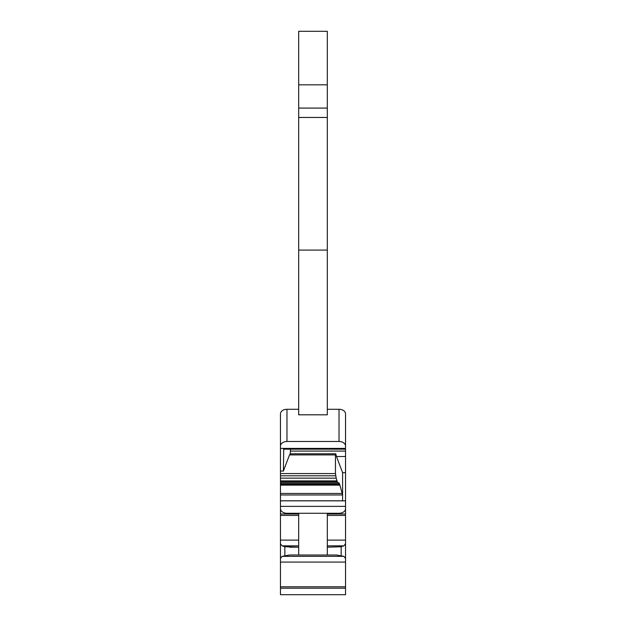 <?xml version="1.0" encoding="UTF-8"?>
<svg xmlns="http://www.w3.org/2000/svg" width="626" height="626" viewBox="0 0 626 626"><rect width="100%" height="100%" fill="white"/><g stroke="black" fill="none" stroke-linecap="round" stroke-linejoin="round"><path stroke-width="0.94" d="M298.68 409.287L286.974 409.287A6.51 4.601 180 0 0 280.464 413.888L280.464 448.396L345.536 448.396L345.536 446.095A6.51 4.601 180 0 0 339.026 441.494L286.974 441.494A6.51 4.601 180 0 0 280.464 446.095M327.32 39.728L327.32 31.3L298.68 31.3L298.68 414.803L327.32 414.803L327.32 409.287L339.026 409.287L339.026 441.494M345.536 446.095L345.536 413.888A6.51 4.601 180 0 0 339.026 409.287M345.536 500.855L280.464 500.855L280.464 506.371L345.536 506.371L345.536 449.163L283.492 449.163M280.464 500.855L280.464 484.18L339.652 484.18L342.594 494.97L342.594 500.808L280.464 500.808M280.464 448.396L280.464 484.18M280.464 506.371L280.464 508.672A6.51 4.601 180 0 0 286.974 513.273L339.026 513.273A6.51 4.601 180 0 0 345.536 508.672L345.536 506.371M345.536 432.91L345.536 442.872M327.32 513.273L327.32 555.004L327.32 513.273M298.68 513.273L298.68 547.194L289.572 547.194L298.68 547.194L298.68 555.004L298.68 513.273M280.464 494.97L280.464 493.46L280.464 494.97L342.594 494.97M345.536 472.669L342.61 472.669L342.594 500.808M280.464 482.787L338.83 482.787L339.652 484.18M280.464 478.139L336.193 478.139L337.211 481.637L337.954 482.787L338.83 482.787M336.193 478.139L335.458 473.577L280.464 473.577M290.542 449.163L290.245 453.787L289.509 454.914L335.458 454.914L335.458 473.577M290.245 453.787L335.755 453.787L336.491 456.518L345.536 456.518M335.458 454.914L335.755 453.787M280.464 471.057L283.39 471.057L289.509 454.914M283.742 448.787L283.39 471.057M327.32 414.803L327.32 250.079L298.68 250.079M298.68 117.461L327.32 117.461L327.32 250.079M327.32 31.3L327.32 117.461M327.32 50.299L327.32 69.822M342.61 472.669L336.491 456.518M298.68 555.004L298.68 547.194L284.838 546.733L282.123 545.856L280.464 543.775L280.464 558.423L282.123 556.342L289.564 555.004L336.436 555.004L343.877 556.342L345.536 558.439L345.536 594.7L280.464 594.7L345.536 594.7M298.68 84.815L327.32 84.815M327.32 555.004L336.436 555.004L327.32 555.004L327.32 547.194L341.162 546.733L341.162 555.473M327.32 540.113L345.536 540.113L345.536 543.759L343.877 545.856L341.162 546.733M280.464 508.711L280.464 562.085L345.536 562.085M345.536 507.498L345.536 515.417L327.32 515.417M345.536 540.113L345.536 515.417M345.536 543.759L345.536 558.439L345.536 543.759M280.464 562.085L280.464 594.7M286.974 409.287L286.974 441.494M280.464 493.46L342.352 493.46M280.464 485.134L339.965 485.134M280.464 483.89L339.55 483.89M280.464 481.637L337.211 481.637M280.464 480.901L336.929 480.901M280.464 475.799L335.747 475.799M283.39 448.787L345.536 448.787M290.542 451.08L345.536 451.08M298.68 108.079L327.32 108.079M327.32 547.194L328.392 547.194M284.838 546.733L284.838 555.473M282.123 556.342L343.877 556.342M282.123 545.856L298.68 545.856M327.32 545.856L343.877 545.856M280.464 540.113L298.68 540.113M280.464 586.781L345.536 586.781M280.464 514.009L298.68 514.009M327.32 514.009L345.536 514.009M298.68 515.417L280.464 515.417M345.536 588.19L280.464 588.19"/></g></svg>
